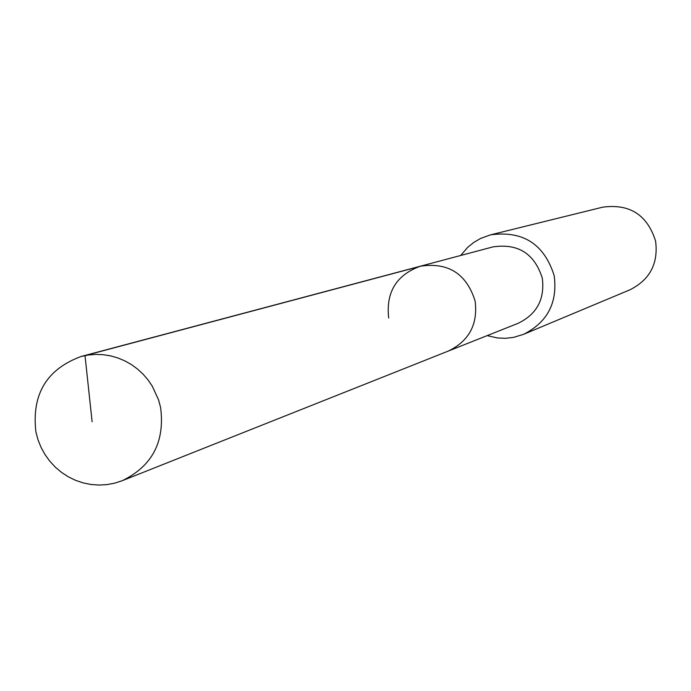 <?xml version="1.0" encoding="UTF-8"?>
<svg xmlns="http://www.w3.org/2000/svg" width="691" height="691" viewBox="0 0 691 691"><rect width="100%" height="100%" fill="white"/><g stroke="black" fill="none" stroke-linecap="round" stroke-linejoin="round"><path stroke-width="1.04" d="M160.606 407.552C165.028 441.713 152.245 466.097 122.238 480.703L114.68 483.156L106.872 484.616L98.925 485.056L90.97 484.486L83.136 482.897L75.535 480.323L68.297 476.799L61.525 472.394L55.323 467.159L49.795 461.199L45.019 454.583L41.071 447.431L38.022 439.839L35.906 431.944C31.561 394.345 46.651 369.184 81.175 356.461L88.431 354.993L95.833 354.397L103.261 354.699L110.629 355.882L117.824 357.938L124.76 360.832L131.333 364.537L137.457 368.994L143.046 374.142L148.021 379.912L152.322 386.226L158.654 400.141L160.606 407.552M388.688 317.99C385.811 292.276 396.349 275.018 420.301 266.225L492.838 246.929C518 243.146 534.488 253.545 542.288 278.136C544.949 299.143 536.881 314.206 518.086 323.328L448.338 351.054C469.137 340.957 478.06 324.243 475.097 300.922C466.425 273.61 448.165 262.053 420.301 266.225C448.165 262.053 466.425 273.61 475.097 300.922C478.06 324.243 469.137 340.957 448.338 351.054L122.238 480.703M460.681 255.489L467.591 247.43L473.776 242.42L480.642 238.421L490.61 234.836C523.061 230.449 544.258 244.096 554.217 275.778C557.689 302.753 547.453 322.282 523.502 334.366L513.37 337.424L505.467 338.314L497.52 337.968L487.172 335.619M523.502 334.366L629.924 289.814C649.903 279.743 658.463 263.504 655.595 241.116C647.337 214.832 629.682 203.517 602.612 207.188L490.61 234.836M92.119 421.752L85.01 355.571L422.961 265.612M420.301 266.225L81.175 356.461"/></g></svg>
